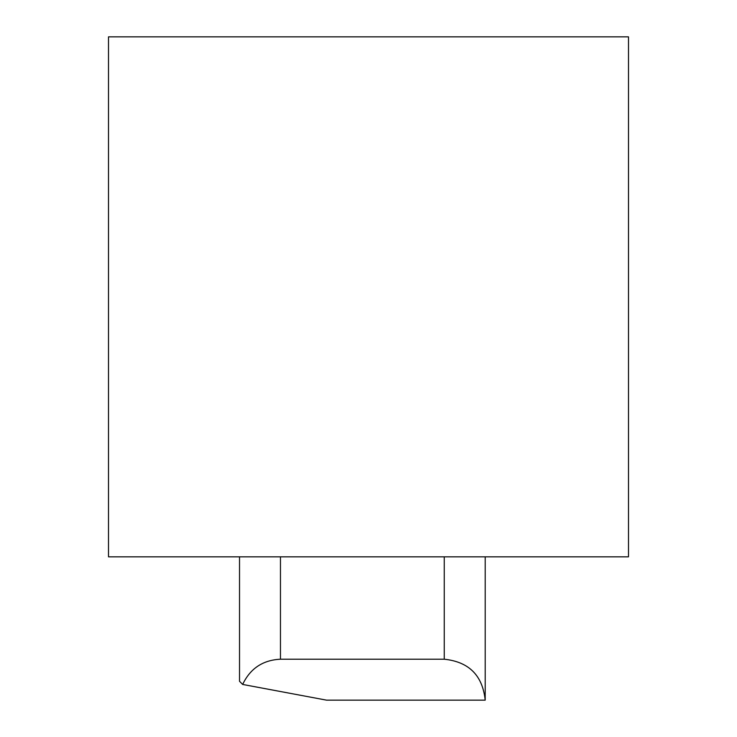 <?xml version="1.0" encoding="UTF-8"?>
<svg xmlns="http://www.w3.org/2000/svg" width="737" height="737" viewBox="0 0 737 737"><rect width="100%" height="100%" fill="white"/><g stroke="black" fill="none" stroke-linecap="round" stroke-linejoin="round"><path stroke-width="1.11" d="M628.495 556.84L108.505 556.84L108.505 36.85L628.495 36.85L628.495 556.84M280.465 556.84L280.465 659.21L444.245 659.21L444.245 556.84M485.195 556.84L485.195 700.15L326.546 700.15L242.657 684.443L239.525 681.283L239.525 556.84M485.195 700.15C482.588 675.461 468.944 661.808 444.245 659.21M280.465 659.21C262.833 660.076 250.23 668.487 242.657 684.443"/></g></svg>
